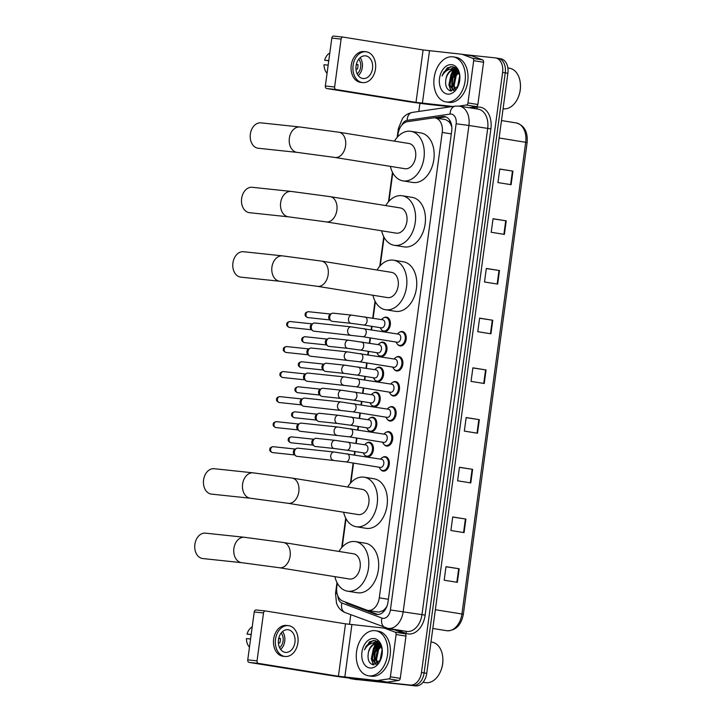 <?xml version="1.0" encoding="UTF-8"?>
<svg xmlns="http://www.w3.org/2000/svg" width="722" height="722" viewBox="0 0 722 722"><rect width="100%" height="100%" fill="white"/><g stroke="black" fill="none" stroke-linecap="round" stroke-linejoin="round"><path stroke-width="1.08" d="M366.857 442.947A7.301 4.982 99.1 0 1 369.393 442.279A7.301 4.982 99.1 0 1 369.574 442.306A7.301 4.982 99.1 0 1 373.355 450.167A7.301 4.982 99.1 0 1 367.444 456.746A7.301 4.982 99.1 0 1 367.263 456.719A7.301 4.982 99.1 0 1 364.881 455.266M370.242 417.912A7.301 4.982 99.1 0 1 372.778 417.253A7.301 4.982 99.1 0 1 372.958 417.271A7.301 4.982 99.1 0 1 376.74 425.141A7.301 4.982 99.1 0 1 370.828 431.711A7.301 4.982 99.1 0 1 370.648 431.684A7.301 4.982 99.1 0 1 368.265 430.231M373.626 392.876A7.301 4.982 99.1 0 1 376.162 392.217A7.301 4.982 99.1 0 1 376.342 392.245A7.301 4.982 99.1 0 1 380.124 400.105A7.301 4.982 99.1 0 1 374.213 406.676A7.301 4.982 99.1 0 1 374.032 406.648A7.301 4.982 99.1 0 1 371.649 405.195M377.01 367.841A7.301 4.982 99.1 0 1 379.546 367.182A7.301 4.982 99.1 0 1 379.727 367.209A7.301 4.982 99.1 0 1 383.508 375.07A7.301 4.982 99.1 0 1 377.597 381.64A7.301 4.982 99.1 0 1 377.416 381.622A7.301 4.982 99.1 0 1 375.034 380.16M380.395 342.806A7.301 4.982 99.1 0 1 382.931 342.147A7.301 4.982 99.1 0 1 383.111 342.174A7.301 4.982 99.1 0 1 386.893 350.035A7.301 4.982 99.1 0 1 380.981 356.614A7.301 4.982 99.1 0 1 380.801 356.587A7.301 4.982 99.1 0 1 378.418 355.134M383.779 317.779A7.301 4.982 99.1 0 1 386.315 317.12A7.301 4.982 99.1 0 1 386.505 317.138A7.301 4.982 99.1 0 1 390.277 325.008A7.301 4.982 99.1 0 1 384.366 331.578A7.301 4.982 99.1 0 1 384.185 331.551A7.301 4.982 99.1 0 1 381.803 330.098M386.135 432.288A7.301 4.982 99.1 0 1 388.671 431.63A7.301 4.982 99.1 0 1 388.851 431.657A7.301 4.982 99.1 0 1 392.633 439.517A7.301 4.982 99.1 0 1 386.721 446.088A7.301 4.982 99.1 0 1 386.541 446.07A7.301 4.982 99.1 0 1 384.158 444.617M389.519 407.262A7.301 4.982 99.1 0 1 392.055 406.603A7.301 4.982 99.1 0 1 392.236 406.621A7.301 4.982 99.1 0 1 396.017 414.482A7.301 4.982 99.1 0 1 390.106 421.061A7.301 4.982 99.1 0 1 389.925 421.034A7.301 4.982 99.1 0 1 387.543 419.581M392.903 382.227A7.301 4.982 99.1 0 1 395.439 381.568A7.301 4.982 99.1 0 1 395.62 381.586A7.301 4.982 99.1 0 1 399.401 389.456A7.301 4.982 99.1 0 1 393.49 396.026A7.301 4.982 99.1 0 1 393.31 395.999A7.301 4.982 99.1 0 1 390.927 394.546M396.288 357.191A7.301 4.982 99.1 0 1 398.824 356.533A7.301 4.982 99.1 0 1 399.004 356.56A7.301 4.982 99.1 0 1 402.786 364.42A7.301 4.982 99.1 0 1 396.874 370.991A7.301 4.982 99.1 0 1 396.694 370.964A7.301 4.982 99.1 0 1 394.311 369.511M382.75 457.324A7.301 4.982 99.1 0 1 385.286 456.665A7.301 4.982 99.1 0 1 385.467 456.692A7.301 4.982 99.1 0 1 389.248 464.553A7.301 4.982 99.1 0 1 383.337 471.123A7.301 4.982 99.1 0 1 383.156 471.105A7.301 4.982 99.1 0 1 380.774 469.643M399.672 332.156A7.301 4.982 99.1 0 1 402.208 331.497A7.301 4.982 99.1 0 1 402.389 331.524A7.301 4.982 99.1 0 1 406.17 339.385A7.301 4.982 99.1 0 1 400.259 345.955A7.301 4.982 99.1 0 1 400.078 345.937A7.301 4.982 99.1 0 1 397.696 344.484M337.318 583.177L336.813 586.86A13.682 9.332 -80.9 0 0 342.688 601.029L366.595 610.027A13.682 9.332 -80.9 0 0 367.841 610.361L378.815 612.112L383.22 610.577L385.413 608.42A4.558 3.114 -80.9 0 0 386.243 607.861M367.841 610.361A13.682 9.332 -80.9 0 0 368.175 610.406A13.682 9.332 -80.9 0 0 379.294 597.834L442.225 132.433A13.682 9.332 -80.9 0 0 435.104 117.93A13.682 9.332 -80.9 0 0 433.128 117.921L407.497 121.666A13.682 9.332 -80.9 0 0 398.021 134.202L397.66 136.828M451.629 125.42A4.558 3.114 -80.9 0 0 450.844 124.482L449.292 121.946L445.718 119.635L435.104 117.93M386.983 606.128A13.682 9.332 99.1 0 1 385.413 608.42M450.844 124.482A13.682 9.332 99.1 0 1 451.846 127.397M392.786 172.883L388.95 201.257M384.077 237.321L380.241 265.696M375.368 301.76L373.139 318.231M372.038 326.362L371.568 329.801M370.467 337.941L369.754 343.257M368.653 351.397L368.184 354.836M367.083 362.976L366.37 368.292M365.269 376.433L364.8 379.871M363.698 388.012L362.986 393.328M361.884 401.468L361.415 404.907M360.314 413.038L359.601 418.363M358.5 426.503L358.031 429.933M356.93 438.073L356.217 443.389M355.116 451.53L354.646 454.968M353.545 463.109L350.901 482.684M346.028 518.739L342.192 547.114M345.143 601.949A13.682 9.332 -80.9 0 0 347.833 603.754L375.332 614.106A13.682 9.332 -80.9 0 0 376.577 614.44A13.682 9.332 -80.9 0 0 376.911 614.485A13.682 9.332 -80.9 0 0 388.03 601.913L451.692 131.079A13.682 9.332 -80.9 0 0 444.581 116.576A13.682 9.332 -80.9 0 0 442.595 116.567L433.76 117.857M452.911 90.051A18.249 12.445 99.1 0 1 455.329 71.559A18.249 12.445 99.1 0 0 452.911 90.051M456.25 70.061A18.249 12.445 99.1 0 1 456.936 69.104A18.249 12.445 99.1 0 0 456.25 70.061M450.681 90.972A18.249 12.445 99.1 0 1 450.375 89.988A18.249 12.445 99.1 0 0 450.681 90.972M451.349 73.96A18.249 12.445 99.1 0 1 453.389 69.971A18.249 12.445 99.1 0 0 451.349 73.96M453.777 69.393A18.249 12.445 99.1 0 1 455.194 67.606A18.249 12.445 99.1 0 0 453.777 69.393M375.323 663.915A18.249 12.445 99.1 0 1 377.732 645.423A18.249 12.445 99.1 0 0 375.323 663.915M378.653 643.925A18.249 12.445 99.1 0 1 379.348 642.968A18.249 12.445 99.1 0 0 378.653 643.925M373.093 664.836A18.249 12.445 99.1 0 1 372.787 663.852A18.249 12.445 99.1 0 0 373.093 664.836M373.761 647.824A18.249 12.445 99.1 0 1 375.801 643.843A18.249 12.445 99.1 0 0 373.761 647.824M376.189 643.266A18.249 12.445 99.1 0 1 377.606 641.47A18.249 12.445 99.1 0 0 376.189 643.266M463.38 54.493L495.157 57.868A13.682 9.332 99.1 0 1 495.491 57.913A13.682 9.332 99.1 0 1 502.611 72.408L421.477 672.48A13.682 9.332 99.1 0 1 410.358 685.052L351.533 678.815A13.682 9.332 99.1 0 1 351.19 678.77A13.682 9.332 99.1 0 1 349.096 678.048M349.466 624.395L350.784 614.684M418.823 111.45L419.924 103.309M500.427 58.717A13.682 9.332 99.1 0 1 500.761 58.762A13.682 9.332 99.1 0 1 507.882 73.256L426.747 673.328A13.682 9.332 99.1 0 1 415.628 685.9L354.168 679.24A13.682 9.332 99.1 0 1 353.825 679.194A13.682 9.332 99.1 0 0 354.168 679.24L412.993 685.476L351.533 678.815M426.747 673.328L424.112 672.904A13.682 9.332 99.1 0 1 412.993 685.476A13.682 9.332 99.1 0 0 424.112 672.904L505.247 72.832L424.112 672.904L421.477 672.48M497.792 58.292A13.682 9.332 99.1 0 1 498.126 58.338A13.682 9.332 99.1 0 1 505.247 72.832A13.682 9.332 99.1 0 0 498.126 58.338A13.682 9.332 99.1 0 0 497.792 58.292M436.864 118.218L445.23 116.991A13.682 9.332 99.1 0 1 445.871 116.928M377.913 614.512L350.468 604.179A13.682 9.332 99.1 0 1 348.988 603.402M374.754 661.009A21.895 14.936 99.1 0 1 377.046 646.759A21.895 14.936 99.1 0 0 374.754 661.009M452.342 87.136A21.895 14.936 99.1 0 1 454.634 72.895A21.895 14.936 99.1 0 0 452.342 87.136M455.663 67.922A18.249 12.445 -80.9 0 0 454.373 69.592M454.192 69.853A18.249 12.445 -80.9 0 0 453.488 71M378.066 641.795A18.249 12.445 -80.9 0 0 376.785 643.464M376.604 643.726A18.249 12.445 -80.9 0 0 375.891 644.863M499.75 169.119L512.945 171.132L499.768 169.02L497.936 182.576L511.113 184.688L512.945 171.132M493.036 218.82L506.221 220.842L493.045 218.721L491.213 232.276L504.389 234.397L506.221 220.842M486.312 268.53L499.498 270.542L486.33 268.431L484.489 281.986L497.666 284.098L499.498 270.542M479.588 318.231L492.783 320.252L479.607 318.131L477.774 331.687L490.951 333.808L492.783 320.252M445.988 566.761L459.183 568.774L446.006 566.662L444.174 580.217L457.342 582.329L459.183 568.774M452.712 517.051L465.898 519.073L452.721 516.952L450.889 530.508L464.066 532.628L465.898 519.073M459.436 467.351L472.621 469.363L459.445 467.251L457.613 480.807L470.789 482.919L472.621 469.363M466.15 417.641L479.336 419.662L466.168 417.542L464.336 431.097L477.504 433.218L479.336 419.662M472.874 367.94L486.059 369.953L472.883 367.841L471.051 381.397L484.227 383.508L486.059 369.953M356.803 679.664A13.682 9.332 99.1 0 1 356.46 679.619L351.19 678.77M384.375 628.14L394.149 629.71A2.283 1.552 99.1 0 1 394.203 629.719A2.283 1.552 99.1 0 1 394.411 629.774L404.997 633.754A2.283 1.552 99.1 0 1 405.981 636.118L396.098 634.53L390.385 676.785L400.268 678.373A2.283 1.552 99.1 0 1 398.688 680.458L387.335 682.119A2.283 1.552 99.1 0 1 387.064 682.128L354.692 678.689A18.249 0.487 7.7 0 1 329.133 675.26L249.09 662.39A2.283 1.67 -83.9 0 1 247.754 659.872L257.041 660.856A2.283 1.67 96.1 0 0 258.386 663.374L338.419 676.243L377.182 680.539A2.283 1.552 -80.9 0 0 377.453 680.53L388.806 678.87A2.283 1.552 -80.9 0 0 390.385 676.785M405.981 636.118L400.268 678.373M396.098 634.53A2.283 1.552 -80.9 0 0 395.124 632.165L384.528 628.185A2.283 1.552 -80.9 0 0 384.321 628.131A2.283 1.552 -80.9 0 0 384.266 628.122L345.504 623.826L265.47 610.956A2.283 1.67 96.1 0 0 265.407 610.956A2.283 1.67 96.1 0 0 263.512 612.96L254.225 611.967L247.754 659.872M254.225 611.967A2.283 1.67 -83.9 0 1 256.111 609.964A2.283 1.67 -83.9 0 1 256.184 609.973L265.335 610.947M263.512 612.96L257.041 660.856M278.475 639.728A11.408 8.33 96.1 0 0 285.506 652.39A11.408 8.33 96.1 0 0 294.937 642.372A11.408 8.33 96.1 0 0 287.907 629.71A11.408 8.33 96.1 0 0 278.475 639.728M280.65 649.439A11.408 8.33 96.1 0 0 284.721 641.289A11.408 8.33 96.1 0 0 282.546 631.579M278.367 642.806L279.775 642.959A9.124 6.669 -83.9 0 0 280.289 640.73A9.124 6.669 -83.9 0 0 280.389 638.438L278.746 638.266M279.613 647.715A9.124 6.669 96.1 0 0 283.078 641.028A9.124 6.669 96.1 0 0 281.165 633.041M288.34 625.631L286.481 625.433A15.505 11.335 96.1 0 0 273.647 639.051A15.505 11.335 96.1 0 0 283.214 656.28L285.073 656.469A15.505 11.335 96.1 0 0 297.906 642.851A15.505 11.335 96.1 0 0 288.34 625.631A15.505 11.335 96.1 0 0 275.506 639.25A15.505 11.335 96.1 0 0 285.073 656.469M278.692 638.501L280.398 638.681M252.222 626.84A11.859 8.664 96.1 0 0 247.032 634.087L251.166 634.638M251.184 634.457L247.032 634.087M249.469 647.183A11.859 8.664 96.1 0 1 246.419 638.609L250.579 638.97M430.989 641.948L431.946 642.102A20.523 13.998 99.1 0 1 442.748 657.119L442.785 657.462A19.611 13.375 99.1 0 1 440.537 671.451L440.393 671.758A20.523 13.998 99.1 0 1 425.935 682.705A20.523 13.998 99.1 0 1 425.429 682.633L423.047 682.254M442.748 657.119A20.523 13.998 99.1 0 1 440.393 671.758M375.088 630.667A22.806 15.55 99.1 0 1 375.648 630.739A22.806 15.55 99.1 0 1 387.452 655.314A22.806 15.55 99.1 0 1 368.978 675.855A22.806 15.55 99.1 0 1 368.41 675.783A22.806 15.55 99.1 0 1 356.614 651.208A22.806 15.55 99.1 0 1 375.088 630.667M375.648 630.739L378.283 631.163A22.806 15.55 99.1 0 1 390.088 655.738A22.806 15.55 99.1 0 1 371.613 676.279A22.806 15.55 99.1 0 1 371.045 676.198L368.41 675.783M379.456 644.647L374.438 648.762L372.362 658.861L376.279 664.348M380.277 644.204L379.519 644.25M378.969 644.34L373.391 648.591L371.316 658.699L376.342 664.348M381.297 646.506L378.626 649.439L376.541 659.538L378.039 663.211M380.855 645.937L377.579 649.268L375.494 659.366L377.498 663.644M382.317 650.946L380.647 659.727M382.173 649.322L379.907 661.018M380.747 644.999L377.705 643.735C373.274 643.78 370.187 646.641 368.446 652.327C367.236 659.168 368.798 663.347 373.121 664.845L380.449 660.098M368.446 652.327A10.307 7.03 99.1 0 1 376.703 643.582A10.307 7.03 99.1 0 1 376.965 643.609A10.307 7.03 99.1 0 1 377.263 643.672L377.976 643.78M381.577 646.921L376.613 643.401C371.64 642.165 367.597 644.313 364.475 649.836L369.61 641.723L375.061 640.486L379.808 643.528L382.263 649.935M370.043 667.994A14.873 10.144 99.1 0 1 361.939 652.192A14.873 10.144 99.1 0 1 374.023 638.528A14.873 10.144 99.1 0 1 382.218 649.457A14.873 10.144 99.1 0 1 380.512 660.061A14.873 10.144 99.1 0 1 370.043 667.994M376.559 651.181A20.523 13.998 99.1 0 1 379.068 644.773M379.402 644.195A20.523 13.998 99.1 0 1 379.808 643.528M380.277 645.324L377.38 649.583M378.906 642.508L377.2 643.645M377.128 643.708L373.193 648.916M371.415 659.195L373.4 664.881M376.803 641.028L372.958 643.022M380.584 645.639L379.51 646.948M378.346 643.843A18.249 12.445 99.1 0 1 379.14 642.751L377.714 643.735M377.669 643.771L375.332 646.271M372.48 661.893L373.888 664.917M377.092 641.172L373.662 642.959M373.175 640.432L366.271 645.964L364.475 649.836M205.445 533.152A12.77 9.332 96.1 0 0 194.877 544.37A12.77 9.332 96.1 0 0 202.756 558.548L241.762 562.691A12.77 9.332 -83.9 0 1 233.883 548.503A12.77 9.332 -83.9 0 1 244.46 537.285L205.445 533.152M349.132 578.945A12.77 8.709 -80.9 0 0 349.439 578.999A12.77 8.709 -80.9 0 0 349.764 579.044A12.77 8.709 -80.9 0 0 360.107 567.546A12.77 8.709 -80.9 0 0 353.5 553.783L283.475 542.52L244.46 537.285M338.961 551.446A25.09 17.111 99.1 0 1 354.827 541.536A25.09 17.111 99.1 0 1 355.45 541.617A25.09 17.111 99.1 0 1 368.437 568.656A25.09 17.111 99.1 0 1 348.112 591.246A25.09 17.111 99.1 0 1 347.49 591.165A25.09 17.111 99.1 0 1 334.9 576.661M355.45 541.617L365.332 543.206A25.09 17.111 99.1 0 1 378.31 570.245A25.09 17.111 99.1 0 1 357.995 592.834A25.09 17.111 99.1 0 1 357.372 592.753L347.49 591.165M214.163 468.713A12.77 9.332 96.1 0 0 203.586 479.931A12.77 9.332 96.1 0 0 211.465 494.11L250.471 498.252A12.77 9.332 -83.9 0 1 242.601 484.065A12.77 9.332 -83.9 0 1 253.169 472.847L214.163 468.713M357.841 514.506A12.77 8.709 -80.9 0 0 358.157 514.569A12.77 8.709 -80.9 0 0 358.473 514.606A12.77 8.709 -80.9 0 0 368.816 503.108A12.77 8.709 -80.9 0 0 362.209 489.345L292.184 478.09L253.169 472.847M347.67 487.007A25.09 17.111 99.1 0 1 363.545 477.107A25.09 17.111 99.1 0 1 364.168 477.188A25.09 17.111 99.1 0 1 377.146 504.218A25.09 17.111 99.1 0 1 356.821 526.807A25.09 17.111 99.1 0 1 356.199 526.726A25.09 17.111 99.1 0 1 343.618 512.232M364.168 477.188L374.041 478.776A25.09 17.111 99.1 0 1 387.028 505.806A25.09 17.111 99.1 0 1 366.704 528.396A25.09 17.111 99.1 0 1 366.081 528.314L356.199 526.726M243.494 251.725A12.77 9.332 96.1 0 0 232.926 262.943A12.77 9.332 96.1 0 0 240.805 277.131L279.811 281.264A12.77 9.332 -83.9 0 1 271.932 267.086A12.77 9.332 -83.9 0 1 282.51 255.868L243.494 251.725M387.182 297.518A12.77 8.709 -80.9 0 0 387.488 297.581A12.77 8.709 -80.9 0 0 387.813 297.626A12.77 8.709 -80.9 0 0 398.156 286.12A12.77 8.709 -80.9 0 0 391.55 272.356L321.525 261.102L282.51 255.868M377.01 270.019A25.09 17.111 99.1 0 1 392.876 260.119A25.09 17.111 99.1 0 1 393.499 260.2A25.09 17.111 99.1 0 1 406.486 287.23A25.09 17.111 99.1 0 1 386.162 309.819A25.09 17.111 99.1 0 1 385.539 309.738A25.09 17.111 99.1 0 1 372.949 295.244M393.499 260.2L403.381 261.788A25.09 17.111 99.1 0 1 416.368 288.818A25.09 17.111 99.1 0 1 396.044 311.408A25.09 17.111 99.1 0 1 395.421 311.326L385.539 309.738M252.213 187.296A12.77 9.332 96.1 0 0 241.635 198.514A12.77 9.332 96.1 0 0 249.514 212.692L288.52 216.835A12.77 9.332 -83.9 0 1 280.65 202.647A12.77 9.332 -83.9 0 1 291.219 191.429L252.213 187.296M395.891 233.089A12.77 8.709 -80.9 0 0 396.207 233.143A12.77 8.709 -80.9 0 0 396.522 233.188A12.77 8.709 -80.9 0 0 406.865 221.681A12.77 8.709 -80.9 0 0 400.259 207.927L330.234 196.664L291.219 191.429M385.719 205.59A25.09 17.111 99.1 0 1 401.594 195.68A25.09 17.111 99.1 0 1 402.217 195.761A25.09 17.111 99.1 0 1 415.195 222.791A25.09 17.111 99.1 0 1 394.871 245.39A25.09 17.111 99.1 0 1 394.248 245.299A25.09 17.111 99.1 0 1 381.667 230.805M402.217 195.761L412.091 197.35A25.09 17.111 99.1 0 1 425.077 224.38A25.09 17.111 99.1 0 1 404.753 246.978A25.09 17.111 99.1 0 1 404.13 246.888L394.248 245.299M260.922 122.857A12.77 9.332 96.1 0 0 250.353 134.075A12.77 9.332 96.1 0 0 258.223 148.254L297.238 152.396A12.77 9.332 -83.9 0 1 289.36 138.209A12.77 9.332 -83.9 0 1 299.928 126.991L260.922 122.857M404.6 168.65A12.77 8.709 -80.9 0 0 404.916 168.704A12.77 8.709 -80.9 0 0 405.232 168.749A12.77 8.709 -80.9 0 0 415.583 157.252A12.77 8.709 -80.9 0 0 408.968 143.488L338.943 132.234L299.928 126.991M394.429 141.151A25.09 17.111 99.1 0 1 410.304 131.242A25.09 17.111 99.1 0 1 410.926 131.332A25.09 17.111 99.1 0 1 423.904 158.362A25.09 17.111 99.1 0 1 403.58 180.951A25.09 17.111 99.1 0 1 402.966 180.87A25.09 17.111 99.1 0 1 390.376 166.367M410.926 131.332L420.809 132.92A25.09 17.111 99.1 0 1 433.787 159.95A25.09 17.111 99.1 0 1 413.462 182.54A25.09 17.111 99.1 0 1 412.84 182.458L402.966 180.87M381.568 459.3A4.106 2.798 99.1 0 1 381.667 459.309A4.106 2.798 99.1 0 1 383.797 463.732A4.106 2.798 99.1 0 1 380.467 467.432A4.106 2.798 99.1 0 1 380.368 467.423A4.106 2.798 99.1 0 1 380.268 467.396M380.539 459.129L381.207 458.443A6.841 4.666 99.1 0 1 384.564 457.008A6.841 4.666 99.1 0 1 384.736 457.035A6.841 4.666 99.1 0 1 388.283 464.408A6.841 4.666 99.1 0 1 382.732 470.563A6.841 4.666 99.1 0 1 382.57 470.545A6.841 4.666 99.1 0 1 379.655 468.1L379.24 467.242M347.047 453.75A4.106 2.798 99.1 0 1 347.147 453.768A4.106 2.798 99.1 0 1 349.313 457.856A4.106 2.798 99.1 0 1 345.946 461.881A4.106 2.798 99.1 0 1 345.847 461.872L296.941 456.331A4.106 2.996 -83.9 0 1 296.823 456.313A4.106 2.996 -83.9 0 1 295.659 455.762A4.106 2.996 -83.9 0 1 294.414 451.773A4.106 2.996 -83.9 0 1 296.435 448.452A4.106 2.996 -83.9 0 1 297.807 448.163A4.106 2.996 -83.9 0 1 297.924 448.182M295.659 455.762L294.278 454.589A2.969 2.166 -83.9 0 1 293.376 451.701A2.969 2.166 -83.9 0 1 294.838 449.31L296.435 448.452M384.952 434.265A4.106 2.798 99.1 0 1 385.052 434.283A4.106 2.798 99.1 0 1 387.182 438.705A4.106 2.798 99.1 0 1 383.851 442.396A4.106 2.798 99.1 0 1 383.752 442.387A4.106 2.798 99.1 0 1 383.653 442.369M383.923 434.102L384.591 433.408A6.841 4.666 99.1 0 1 387.958 431.982A6.841 4.666 99.1 0 1 388.12 432A6.841 4.666 99.1 0 1 391.667 439.373A6.841 4.666 99.1 0 1 386.117 445.537A6.841 4.666 99.1 0 1 385.954 445.51A6.841 4.666 99.1 0 1 383.039 443.064L382.624 442.207M350.432 428.715A4.106 2.798 99.1 0 1 350.54 428.733A4.106 2.798 99.1 0 1 352.697 432.821A4.106 2.798 99.1 0 1 349.331 436.846A4.106 2.798 99.1 0 1 349.231 436.837L300.325 431.296A4.106 2.996 -83.9 0 1 300.208 431.278A4.106 2.996 -83.9 0 1 299.043 430.727A4.106 2.996 -83.9 0 1 297.798 426.738A4.106 2.996 -83.9 0 1 299.82 423.417A4.106 2.996 -83.9 0 1 301.191 423.128A4.106 2.996 -83.9 0 1 301.309 423.146M299.043 430.727L297.663 429.554A2.969 2.166 -83.9 0 1 296.76 426.675A2.969 2.166 -83.9 0 1 298.222 424.274L299.82 423.417M388.337 409.23A4.106 2.798 99.1 0 1 388.436 409.248A4.106 2.798 99.1 0 1 390.566 413.67A4.106 2.798 99.1 0 1 387.236 417.37A4.106 2.798 99.1 0 1 387.136 417.352A4.106 2.798 99.1 0 1 387.037 417.334M387.308 409.067L387.976 408.372A6.841 4.666 99.1 0 1 391.342 406.946A6.841 4.666 99.1 0 1 391.505 406.964A6.841 4.666 99.1 0 1 395.051 414.338A6.841 4.666 99.1 0 1 389.501 420.502A6.841 4.666 99.1 0 1 389.338 420.475A6.841 4.666 99.1 0 1 386.423 418.029L386.008 417.172M353.816 403.679A4.106 2.798 99.1 0 1 353.924 403.697A4.106 2.798 99.1 0 1 356.081 407.786A4.106 2.798 99.1 0 1 352.715 411.82A4.106 2.798 99.1 0 1 352.616 411.802L303.709 406.26A4.106 2.996 -83.9 0 1 303.592 406.242A4.106 2.996 -83.9 0 1 302.428 405.692A4.106 2.996 -83.9 0 1 301.182 401.703A4.106 2.996 -83.9 0 1 303.204 398.382A4.106 2.996 -83.9 0 1 304.576 398.093A4.106 2.996 -83.9 0 1 304.693 398.111M302.428 405.692L301.047 404.519A2.969 2.166 -83.9 0 1 300.144 401.64A2.969 2.166 -83.9 0 1 301.606 399.239L303.204 398.382M391.721 384.203A4.106 2.798 99.1 0 1 391.82 384.212A4.106 2.798 99.1 0 1 393.95 388.635A4.106 2.798 99.1 0 1 390.62 392.335A4.106 2.798 99.1 0 1 390.521 392.317A4.106 2.798 99.1 0 1 390.421 392.299M390.692 384.032L391.36 383.346A6.841 4.666 99.1 0 1 394.726 381.911A6.841 4.666 99.1 0 1 394.889 381.938A6.841 4.666 99.1 0 1 398.436 389.302A6.841 4.666 99.1 0 1 392.885 395.466A6.841 4.666 99.1 0 1 392.723 395.448A6.841 4.666 99.1 0 1 389.808 393.003L389.393 392.136M357.2 378.653A4.106 2.798 99.1 0 1 357.309 378.662A4.106 2.798 99.1 0 1 359.466 382.759A4.106 2.798 99.1 0 1 356.099 386.784A4.106 2.798 99.1 0 1 356 386.766L307.094 381.225A4.106 2.996 -83.9 0 1 306.976 381.216A4.106 2.996 -83.9 0 1 305.812 380.656A4.106 2.996 -83.9 0 1 304.567 376.667A4.106 2.996 -83.9 0 1 306.588 373.355A4.106 2.996 -83.9 0 1 307.96 373.066A4.106 2.996 -83.9 0 1 308.077 373.075M305.812 380.656L304.431 379.483A2.969 2.166 -83.9 0 1 303.529 376.604A2.969 2.166 -83.9 0 1 304.991 374.213L306.588 373.355M395.105 359.168A4.106 2.798 99.1 0 1 395.205 359.177A4.106 2.798 99.1 0 1 397.335 363.599A4.106 2.798 99.1 0 1 394.004 367.299A4.106 2.798 99.1 0 1 393.905 367.29A4.106 2.798 99.1 0 1 393.806 367.263M394.077 358.996L394.744 358.311A6.841 4.666 99.1 0 1 398.111 356.876A6.841 4.666 99.1 0 1 398.273 356.903A6.841 4.666 99.1 0 1 401.82 364.276A6.841 4.666 99.1 0 1 396.279 370.431A6.841 4.666 99.1 0 1 396.107 370.413A6.841 4.666 99.1 0 1 393.192 367.967L392.777 367.101M360.585 353.618A4.106 2.798 99.1 0 1 360.693 353.627A4.106 2.798 99.1 0 1 362.85 357.724A4.106 2.798 99.1 0 1 359.484 361.749A4.106 2.798 99.1 0 1 359.385 361.74L310.478 356.199A4.106 2.996 -83.9 0 1 310.361 356.181A4.106 2.996 -83.9 0 1 309.197 355.621A4.106 2.996 -83.9 0 1 307.951 351.632A4.106 2.996 -83.9 0 1 309.973 348.32A4.106 2.996 -83.9 0 1 311.344 348.031A4.106 2.996 -83.9 0 1 311.462 348.049M309.197 355.621L307.816 354.448A2.969 2.166 -83.9 0 1 306.913 351.569A2.969 2.166 -83.9 0 1 308.375 349.177L309.973 348.32M398.49 334.133A4.106 2.798 99.1 0 1 398.589 334.151A4.106 2.798 99.1 0 1 400.719 338.573A4.106 2.798 99.1 0 1 397.389 342.264A4.106 2.798 99.1 0 1 397.29 342.255A4.106 2.798 99.1 0 1 397.19 342.237M397.461 333.961L398.129 333.275A6.841 4.666 99.1 0 1 401.495 331.849A6.841 4.666 99.1 0 1 401.658 331.867A6.841 4.666 99.1 0 1 405.204 339.241A6.841 4.666 99.1 0 1 399.663 345.405A6.841 4.666 99.1 0 1 399.492 345.378A6.841 4.666 99.1 0 1 396.577 342.932L396.161 342.075M363.969 328.582A4.106 2.798 99.1 0 1 364.078 328.6A4.106 2.798 99.1 0 1 366.235 332.689A4.106 2.798 99.1 0 1 362.868 336.714A4.106 2.798 99.1 0 1 362.769 336.705L313.862 331.163A4.106 2.996 -83.9 0 1 313.745 331.145A4.106 2.996 -83.9 0 1 312.581 330.595A4.106 2.996 -83.9 0 1 311.335 326.606A4.106 2.996 -83.9 0 1 313.357 323.285A4.106 2.996 -83.9 0 1 314.729 322.996A4.106 2.996 -83.9 0 1 314.846 323.014M312.581 330.595L311.2 329.422A2.969 2.166 -83.9 0 1 310.298 326.543A2.969 2.166 -83.9 0 1 311.76 324.142L313.357 323.285M365.675 444.914A4.106 2.798 99.1 0 1 365.774 444.933A4.106 2.798 99.1 0 1 367.904 449.355A4.106 2.798 99.1 0 1 364.574 453.055A4.106 2.798 99.1 0 1 364.475 453.037A4.106 2.798 99.1 0 1 364.375 453.019M315.487 446.512A4.106 2.996 -83.9 0 1 315.37 446.503A4.106 2.996 -83.9 0 1 315.252 446.485A4.106 2.996 -83.9 0 1 314.079 445.934A4.106 2.996 -83.9 0 1 312.816 442.099A4.106 2.996 -83.9 0 1 314.855 438.624A4.106 2.996 -83.9 0 1 316.236 438.335A4.106 2.996 -83.9 0 1 316.344 438.353M364.646 444.752L365.314 444.057A6.841 4.666 99.1 0 1 368.68 442.631A6.841 4.666 99.1 0 1 368.843 442.649A6.841 4.666 99.1 0 1 372.39 450.023A6.841 4.666 99.1 0 1 366.839 456.187A6.841 4.666 99.1 0 1 366.677 456.16A6.841 4.666 99.1 0 1 363.762 453.714L363.346 452.856M314.079 445.934L312.698 444.761A2.969 2.166 -83.9 0 1 311.805 441.882A2.969 2.166 -83.9 0 1 313.258 439.481L314.855 438.624M369.059 419.888A4.106 2.798 99.1 0 1 369.159 419.897A4.106 2.798 99.1 0 1 371.288 424.319A4.106 2.798 99.1 0 1 367.958 428.02A4.106 2.798 99.1 0 1 367.859 428.002A4.106 2.798 99.1 0 1 367.76 427.984M318.871 421.477A4.106 2.996 -83.9 0 1 318.754 421.467A4.106 2.996 -83.9 0 1 318.637 421.449A4.106 2.996 -83.9 0 1 317.463 420.899A4.106 2.996 -83.9 0 1 316.2 417.072A4.106 2.996 -83.9 0 1 318.24 413.589A4.106 2.996 -83.9 0 1 319.62 413.3A4.106 2.996 -83.9 0 1 319.729 413.318M368.03 419.717L368.698 419.031A6.841 4.666 99.1 0 1 372.065 417.596A6.841 4.666 99.1 0 1 372.227 417.623A6.841 4.666 99.1 0 1 375.774 424.987A6.841 4.666 99.1 0 1 370.233 431.151A6.841 4.666 99.1 0 1 370.061 431.133A6.841 4.666 99.1 0 1 367.146 428.688L366.731 427.821M317.463 420.899L316.083 419.726A2.969 2.166 -83.9 0 1 315.189 416.847A2.969 2.166 -83.9 0 1 316.642 414.446L318.24 413.589M372.444 394.853A4.106 2.798 99.1 0 1 372.543 394.862A4.106 2.798 99.1 0 1 374.673 399.284A4.106 2.798 99.1 0 1 371.343 402.984A4.106 2.798 99.1 0 1 371.243 402.966A4.106 2.798 99.1 0 1 371.144 402.948M322.256 396.441A4.106 2.996 -83.9 0 1 322.138 396.432A4.106 2.996 -83.9 0 1 322.021 396.423A4.106 2.996 -83.9 0 1 320.848 395.864A4.106 2.996 -83.9 0 1 319.584 392.037A4.106 2.996 -83.9 0 1 321.624 388.553A4.106 2.996 -83.9 0 1 323.005 388.274A4.106 2.996 -83.9 0 1 323.122 388.283M371.415 394.681L372.083 393.995A6.841 4.666 99.1 0 1 375.449 392.56A6.841 4.666 99.1 0 1 375.611 392.587A6.841 4.666 99.1 0 1 379.158 399.961A6.841 4.666 99.1 0 1 373.617 406.116A6.841 4.666 99.1 0 1 373.445 406.098A6.841 4.666 99.1 0 1 370.53 403.652L370.115 402.786M320.848 395.864L319.467 394.69A2.969 2.166 -83.9 0 1 318.573 391.811A2.969 2.166 -83.9 0 1 320.026 389.411L321.624 388.553M375.828 369.817A4.106 2.798 99.1 0 1 375.927 369.835A4.106 2.798 99.1 0 1 378.057 374.258A4.106 2.798 99.1 0 1 374.727 377.949A4.106 2.798 99.1 0 1 374.628 377.94A4.106 2.798 99.1 0 1 374.528 377.922M325.64 371.415A4.106 2.996 -83.9 0 1 325.523 371.406A4.106 2.996 -83.9 0 1 325.405 371.388A4.106 2.996 -83.9 0 1 324.232 370.828A4.106 2.996 -83.9 0 1 322.969 367.002A4.106 2.996 -83.9 0 1 325.008 363.527A4.106 2.996 -83.9 0 1 326.389 363.238A4.106 2.996 -83.9 0 1 326.506 363.256M374.799 369.646L375.467 368.96A6.841 4.666 99.1 0 1 378.833 367.534A6.841 4.666 99.1 0 1 378.996 367.552A6.841 4.666 99.1 0 1 382.543 374.926A6.841 4.666 99.1 0 1 377.001 381.09A6.841 4.666 99.1 0 1 376.83 381.063A6.841 4.666 99.1 0 1 373.915 378.617L373.5 377.759M324.232 370.828L322.851 369.655A2.969 2.166 -83.9 0 1 321.958 366.776A2.969 2.166 -83.9 0 1 323.411 364.384L325.008 363.527M379.212 344.782A4.106 2.798 99.1 0 1 379.312 344.8A4.106 2.798 99.1 0 1 381.442 349.222A4.106 2.798 99.1 0 1 378.111 352.914A4.106 2.798 99.1 0 1 378.012 352.905A4.106 2.798 99.1 0 1 377.913 352.887M329.024 346.38A4.106 2.996 -83.9 0 1 328.907 346.37A4.106 2.996 -83.9 0 1 328.79 346.352A4.106 2.996 -83.9 0 1 327.617 345.802A4.106 2.996 -83.9 0 1 326.353 341.966A4.106 2.996 -83.9 0 1 328.393 338.492A4.106 2.996 -83.9 0 1 329.773 338.203A4.106 2.996 -83.9 0 1 329.891 338.221M378.184 344.62L378.851 343.925A6.841 4.666 99.1 0 1 382.218 342.499A6.841 4.666 99.1 0 1 382.38 342.517A6.841 4.666 99.1 0 1 385.927 349.89A6.841 4.666 99.1 0 1 380.386 356.054A6.841 4.666 99.1 0 1 380.214 356.027A6.841 4.666 99.1 0 1 377.299 353.581L376.884 352.724M327.617 345.802L326.236 344.629A2.969 2.166 -83.9 0 1 325.342 341.741A2.969 2.166 -83.9 0 1 326.795 339.349L328.393 338.492M382.597 319.747A4.106 2.798 99.1 0 1 382.696 319.765A4.106 2.798 99.1 0 1 384.826 324.187A4.106 2.798 99.1 0 1 381.496 327.887A4.106 2.798 99.1 0 1 381.397 327.869A4.106 2.798 99.1 0 1 381.297 327.851M332.409 321.344A4.106 2.996 -83.9 0 1 332.291 321.335A4.106 2.996 -83.9 0 1 332.174 321.317A4.106 2.996 -83.9 0 1 331.001 320.767A4.106 2.996 -83.9 0 1 329.737 316.94A4.106 2.996 -83.9 0 1 331.777 313.456A4.106 2.996 -83.9 0 1 333.158 313.167A4.106 2.996 -83.9 0 1 333.275 313.186M381.568 319.584L382.236 318.898A6.841 4.666 99.1 0 1 385.602 317.463A6.841 4.666 99.1 0 1 385.765 317.481A6.841 4.666 99.1 0 1 389.311 324.855A6.841 4.666 99.1 0 1 383.77 331.019A6.841 4.666 99.1 0 1 383.599 331.001A6.841 4.666 99.1 0 1 380.684 328.555L380.268 327.689M331.001 320.767L329.62 319.593A2.969 2.166 -83.9 0 1 328.727 316.714A2.969 2.166 -83.9 0 1 330.18 314.314L331.777 313.456M461.972 54.267L471.737 55.838A2.283 1.552 99.1 0 1 471.791 55.847A2.283 1.552 99.1 0 1 471.998 55.901L482.594 59.89A2.283 1.552 99.1 0 1 483.569 62.254L473.686 60.666L467.973 102.912L477.856 104.5A2.283 1.552 99.1 0 1 476.276 106.594L468.921 107.668M483.569 62.254L477.856 104.5M450.763 106.784L432.279 104.825A18.249 0.487 7.7 0 1 406.721 101.387L326.687 88.526A2.283 1.67 -83.9 0 1 325.342 85.999L334.629 86.983A2.283 1.67 96.1 0 0 335.974 89.51L416.007 102.38L452.902 106.468M473.686 60.666A2.283 1.552 -80.9 0 0 472.711 58.301L462.116 54.312A2.283 1.552 -80.9 0 0 461.909 54.258A2.283 1.552 -80.9 0 0 461.854 54.249L423.092 49.962L343.058 37.093A2.283 1.67 96.1 0 0 342.995 37.084A2.283 1.67 96.1 0 0 341.109 39.087L331.822 38.104L325.342 85.999M331.822 38.104A2.283 1.67 -83.9 0 1 333.708 36.1A2.283 1.67 -83.9 0 1 333.772 36.109L342.932 37.084M341.109 39.087L334.629 86.983M459.021 106.08L466.394 105.006A2.283 1.552 -80.9 0 0 467.973 102.912M356.063 65.864A11.408 8.33 96.1 0 0 363.094 78.527A11.408 8.33 96.1 0 0 372.534 68.509A11.408 8.33 96.1 0 0 365.503 55.847A11.408 8.33 96.1 0 0 356.063 65.864M358.238 75.575A11.408 8.33 96.1 0 0 362.318 67.426A11.408 8.33 96.1 0 0 360.134 57.715M355.955 68.942L357.363 69.086A9.124 6.669 -83.9 0 0 357.877 66.866A9.124 6.669 -83.9 0 0 357.977 64.574L356.334 64.393M357.2 73.852A9.124 6.669 96.1 0 0 360.666 67.155A9.124 6.669 96.1 0 0 358.753 59.177M365.937 51.758L364.078 51.569A15.505 11.335 96.1 0 0 351.244 65.188A15.505 11.335 96.1 0 0 360.801 82.407L362.661 82.606A15.505 11.335 96.1 0 0 375.494 68.987A15.505 11.335 96.1 0 0 365.937 51.758A15.505 11.335 96.1 0 0 353.094 65.386A15.505 11.335 96.1 0 0 362.661 82.606M356.28 64.628L357.986 64.809M329.81 52.977A11.859 8.664 96.1 0 0 324.62 60.224L328.754 60.774M328.781 60.585L324.62 60.224M327.057 73.319A11.859 8.664 96.1 0 1 324.007 64.745L328.167 65.106M507.873 67.967L509.533 68.238A20.523 13.998 99.1 0 1 520.336 83.256L520.372 83.59A19.611 13.375 99.1 0 1 518.125 97.578L517.99 97.894A20.523 13.998 99.1 0 1 503.523 108.832A20.523 13.998 99.1 0 1 503.072 108.778M520.336 83.256A20.523 13.998 99.1 0 1 517.99 97.894M452.676 56.803A22.806 15.55 99.1 0 1 453.245 56.876A22.806 15.55 99.1 0 1 465.04 81.451A22.806 15.55 99.1 0 1 446.566 101.992A22.806 15.55 99.1 0 1 445.997 101.91A22.806 15.55 99.1 0 1 434.202 77.335A22.806 15.55 99.1 0 1 452.676 56.803M453.245 56.876L455.88 57.3A22.806 15.55 99.1 0 1 467.675 81.875A22.806 15.55 99.1 0 1 449.201 102.407A22.806 15.55 99.1 0 1 448.633 102.334L445.997 101.91M457.044 70.783L452.026 74.898L449.95 84.997L453.876 90.485M457.874 70.341L457.107 70.386M456.557 70.467L450.979 74.727L448.903 84.826L453.93 90.485M458.885 72.642L456.214 75.566L454.138 85.665L455.627 89.347M458.443 72.074L455.167 75.404L453.091 85.503L455.086 89.781M459.905 77.083L458.235 85.855M459.761 75.458L457.495 87.145M458.335 71.135L455.293 69.872C450.862 69.917 447.775 72.778 446.034 78.463C444.824 85.304 446.386 89.474 450.708 90.981L458.037 86.234M446.034 78.463A10.307 7.03 99.1 0 1 454.3 69.709A10.307 7.03 99.1 0 1 454.553 69.745A10.307 7.03 99.1 0 1 454.851 69.799L459.165 73.057M447.631 94.122A14.873 10.144 99.1 0 1 439.527 78.328A14.873 10.144 99.1 0 1 451.611 64.664A14.873 10.144 99.1 0 1 459.815 75.593A14.873 10.144 99.1 0 1 458.109 86.198A14.873 10.144 99.1 0 1 447.631 94.122M459.851 76.072L457.396 69.664L452.649 66.614L447.198 67.859L442.063 75.972C445.185 70.44 449.237 68.301 454.201 69.529L454.851 69.799M454.156 77.308A20.523 13.998 99.1 0 1 456.665 70.909M456.99 70.332A20.523 13.998 99.1 0 1 457.396 69.664M457.865 71.46L454.968 75.72M456.494 68.644L454.788 69.772M454.716 69.835L450.79 75.043M449.012 85.322L450.988 91.017M454.391 67.164L450.546 69.15M458.172 71.767L457.098 73.075M456.737 68.879L455.302 69.863M455.257 69.908L452.92 72.408M450.077 88.021L451.476 91.053M454.68 67.308L451.25 69.095M450.763 66.568L443.859 72.092L442.063 75.972M449.635 120.114A13.682 9.783 81.7 0 0 449.292 121.946M383.22 610.577A13.682 9.909 110.6 0 0 383.075 612.166M388.391 599.296L379.294 597.834M451.313 133.895L442.225 132.433M337.869 595.948A9.124 6.218 -80.9 0 0 341.885 603.005L381.929 618.086A9.124 6.218 -80.9 0 0 382.985 618.339A9.124 6.218 -80.9 0 0 390.403 609.955L456.142 123.751A9.124 6.218 -80.9 0 0 451.169 114.058A9.124 6.218 -80.9 0 0 450.077 114.085L407.145 120.357A9.124 6.218 -80.9 0 0 401.838 125.132M456.142 123.751L468.921 125.466L403.183 611.669A18.249 12.445 99.1 0 1 388.355 628.438A18.249 12.445 99.1 0 1 387.904 628.375L406.676 631.389A18.249 12.445 -80.9 0 0 407.127 631.452A18.249 12.445 -80.9 0 0 421.955 614.693L487.693 128.489A18.249 12.445 -80.9 0 0 478.199 109.157L459.427 106.143A18.249 12.445 99.1 0 1 468.921 125.466L490.888 128.913L425.15 615.117L390.403 609.955M458.975 106.08A18.249 12.445 99.1 0 1 459.427 106.143L455.338 106.116A9.124 6.525 81.7 0 0 450.077 114.085M425.15 615.117A20.523 13.998 99.1 0 1 408.471 633.979A20.523 13.998 99.1 0 1 406.089 633.411L396.297 629.728M471.222 108.038L477.242 107.154A20.523 13.998 99.1 0 1 490.888 128.913M410.358 685.052L415.628 685.9M502.611 72.408L507.882 73.256M477.242 107.154A2.283 1.634 -98.3 0 1 476.52 108.887M405.602 631.218A2.283 1.652 -69.4 0 1 406.089 633.411M455.338 106.116L412.415 112.388A9.124 6.525 81.7 0 0 407.145 120.357M399.645 128.597L398.373 128.552L397.181 137.36M337.075 593.475L335.522 593.403L336.515 603.348L337.806 606.119C339.575 609.188 342.066 611.344 345.26 612.608L387.904 628.375M341.885 603.005A9.124 6.606 110.6 0 0 345.26 612.608M381.929 618.086A9.124 6.606 110.6 0 0 385.304 627.68M377.859 614.512L375.332 614.106M350.468 604.179L347.833 603.754M445.23 116.991L442.595 116.567M446.638 630.703A18.249 12.445 -80.9 0 0 447.089 630.757A18.249 12.445 -80.9 0 0 461.918 613.998L463.343 614.287C461.214 625.062 455.844 630.559 447.216 630.775L432.812 628.474M435.348 609.729L461.918 613.998L525.697 142.252A18.249 12.445 -80.9 0 0 516.212 122.93C524.307 125.303 527.944 131.837 527.123 142.541L499.128 137.983M485.563 369.881L483.731 383.436M478.848 419.581L477.016 433.137M472.125 469.291L470.293 482.847M465.401 518.992L463.569 532.547M458.687 568.701L456.855 582.257M492.287 320.171L490.455 333.726M499.001 270.47L497.169 284.026M505.725 220.761L503.893 234.316M512.449 171.06L510.616 184.615M345.504 623.826L338.419 676.243M351.894 624.683L344.809 677.101M387.064 682.128L377.182 680.539M258.386 663.374L249.09 662.39M394.411 629.774L384.528 628.185M395.124 632.165L404.997 633.754M377.453 680.53L387.335 682.119M398.688 680.458L388.806 678.87M374.935 663.653A18.249 12.445 99.1 0 1 377.173 645.793M377.805 644.692A18.249 12.445 99.1 0 1 378.256 643.988M241.762 562.691L279.423 567.745A12.77 8.709 -80.9 0 0 279.739 567.79A12.77 8.709 -80.9 0 0 290.118 556.057A12.77 8.709 -80.9 0 0 283.475 542.52M250.471 498.252L288.132 503.306A12.77 8.709 -80.9 0 0 288.448 503.351A12.77 8.709 -80.9 0 0 298.827 491.619A12.77 8.709 -80.9 0 0 292.184 478.09M279.811 281.264L317.472 286.327A12.77 8.709 -80.9 0 0 317.788 286.363A12.77 8.709 -80.9 0 0 328.167 274.631A12.77 8.709 -80.9 0 0 321.525 261.102M288.52 216.835L326.182 221.889A12.77 8.709 -80.9 0 0 326.497 221.934A12.77 8.709 -80.9 0 0 336.876 210.201A12.77 8.709 -80.9 0 0 330.234 196.664M297.238 152.396L334.891 157.45A12.77 8.709 -80.9 0 0 335.207 157.495A12.77 8.709 -80.9 0 0 345.585 145.763A12.77 8.709 -80.9 0 0 338.943 132.234M273.106 446.692C270.777 447.162 269.694 448.01 269.857 449.237C269.387 450.519 270.263 451.638 272.483 452.586A2.969 2.166 -83.9 0 1 270.651 449.292A2.969 2.166 -83.9 0 1 273.106 446.692L295.325 449.048M269.857 449.237L270.651 449.292M333.284 460.185A4.106 2.996 -83.9 0 1 330.757 455.627A4.106 2.996 -83.9 0 1 330.793 455.374A4.106 2.996 -83.9 0 1 334.151 452.017L297.807 448.163M276.49 421.657C274.161 422.126 273.078 422.975 273.241 424.211C272.772 425.484 273.647 426.603 275.867 427.55A2.969 2.166 -83.9 0 1 274.035 424.265A2.969 2.166 -83.9 0 1 276.49 421.657L298.709 424.013M273.241 424.211L274.035 424.265M336.669 435.149A4.106 2.996 -83.9 0 1 334.142 430.592A4.106 2.996 -83.9 0 1 334.178 430.339A4.106 2.996 -83.9 0 1 337.535 426.982L301.191 423.128M279.874 396.622C277.546 397.091 276.463 397.948 276.625 399.176C276.156 400.457 277.031 401.567 279.252 402.524A2.969 2.166 -83.9 0 1 277.419 399.23A2.969 2.166 -83.9 0 1 279.874 396.622L302.094 398.977M276.625 399.176L277.419 399.23M340.053 410.114A4.106 2.996 -83.9 0 1 337.526 405.556A4.106 2.996 -83.9 0 1 337.562 405.304A4.106 2.996 -83.9 0 1 340.919 401.955L304.576 398.093M283.259 371.586C280.93 372.065 279.847 372.913 280.01 374.14C279.54 375.422 280.416 376.532 282.636 377.489A2.969 2.166 -83.9 0 1 280.804 374.195A2.969 2.166 -83.9 0 1 283.259 371.586L305.478 373.951M280.01 374.14L280.804 374.195M343.437 385.088A4.106 2.996 -83.9 0 1 340.91 380.521A4.106 2.996 -83.9 0 1 340.946 380.268A4.106 2.996 -83.9 0 1 344.304 376.92L307.96 373.066M286.643 346.56C284.315 347.029 283.232 347.878 283.394 349.105C282.925 350.387 283.8 351.506 286.02 352.453A2.969 2.166 -83.9 0 1 284.188 349.159A2.969 2.166 -83.9 0 1 286.643 346.56L308.863 348.916M283.394 349.105L284.188 349.159M346.822 360.052A4.106 2.996 -83.9 0 1 344.295 355.495A4.106 2.996 -83.9 0 1 344.331 355.233A4.106 2.996 -83.9 0 1 347.688 351.885L311.344 348.031M290.027 321.525C287.699 321.994 286.616 322.842 286.778 324.079C286.309 325.351 287.185 326.47 289.405 327.418A2.969 2.166 -83.9 0 1 287.573 324.124A2.969 2.166 -83.9 0 1 290.027 321.525L312.247 323.88M286.778 324.079L287.573 324.124M350.206 335.017A4.106 2.996 -83.9 0 1 347.679 330.459A4.106 2.996 -83.9 0 1 347.715 330.207A4.106 2.996 -83.9 0 1 351.072 326.849L314.729 322.996M291.526 436.864C289.206 437.333 288.123 438.182 288.277 439.418C287.807 440.691 288.683 441.81 290.903 442.757A2.969 2.166 -83.9 0 1 289.08 439.463A2.969 2.166 -83.9 0 1 291.526 436.864L313.745 439.22M288.277 439.418L289.08 439.463M347.887 442.054A4.106 2.798 99.1 0 1 347.995 442.072A4.106 2.798 99.1 0 1 350.152 446.16A4.106 2.798 99.1 0 1 346.786 450.194A4.106 2.798 99.1 0 1 346.686 450.176L334.124 448.488A4.106 2.996 -83.9 0 1 334.006 448.479A4.106 2.996 -83.9 0 1 331.633 443.678A4.106 2.996 -83.9 0 1 334.99 440.33A4.106 2.996 -83.9 0 1 335.107 440.339M294.919 411.829C292.59 412.298 291.507 413.146 291.661 414.383C291.192 415.655 292.067 416.774 294.287 417.722A2.969 2.166 -83.9 0 1 292.464 414.437A2.969 2.166 -83.9 0 1 294.919 411.829L317.129 414.184M291.661 414.383L292.464 414.437M351.271 417.027A4.106 2.798 99.1 0 1 351.379 417.036A4.106 2.798 99.1 0 1 353.536 421.134A4.106 2.798 99.1 0 1 350.17 425.159A4.106 2.798 99.1 0 1 350.071 425.141L337.508 423.462A4.106 2.996 -83.9 0 1 337.391 423.444A4.106 2.996 -83.9 0 1 335.017 418.643A4.106 2.996 -83.9 0 1 338.374 415.294A4.106 2.996 -83.9 0 1 338.492 415.312M298.303 386.793C295.975 387.263 294.892 388.12 295.045 389.348C294.576 390.629 295.451 391.739 297.672 392.696A2.969 2.166 -83.9 0 1 295.849 389.402A2.969 2.166 -83.9 0 1 298.303 386.793L320.514 389.149M295.045 389.348L295.849 389.402M354.655 391.992A4.106 2.798 99.1 0 1 354.764 392.001A4.106 2.798 99.1 0 1 356.921 396.098A4.106 2.798 99.1 0 1 353.554 400.123A4.106 2.798 99.1 0 1 353.455 400.114L340.892 398.427A4.106 2.996 -83.9 0 1 340.775 398.409A4.106 2.996 -83.9 0 1 338.401 393.607A4.106 2.996 -83.9 0 1 341.759 390.259A4.106 2.996 -83.9 0 1 341.876 390.277M301.688 361.767C299.359 362.236 298.276 363.085 298.43 364.312C297.969 365.594 298.836 366.704 301.056 367.66A2.969 2.166 -83.9 0 1 299.233 364.366A2.969 2.166 -83.9 0 1 301.688 361.767L323.898 364.123M298.43 364.312L299.233 364.366M358.04 366.957A4.106 2.798 99.1 0 1 358.148 366.975A4.106 2.798 99.1 0 1 360.305 371.063A4.106 2.798 99.1 0 1 356.939 375.088A4.106 2.798 99.1 0 1 356.839 375.079L344.277 373.391A4.106 2.996 -83.9 0 1 344.159 373.373A4.106 2.996 -83.9 0 1 341.786 368.581A4.106 2.996 -83.9 0 1 345.143 365.224A4.106 2.996 -83.9 0 1 345.26 365.242M305.072 336.732C302.744 337.201 301.661 338.049 301.814 339.277C301.354 340.558 302.229 341.677 304.44 342.625A2.969 2.166 -83.9 0 1 302.617 339.331A2.969 2.166 -83.9 0 1 305.072 336.732L327.283 339.087M301.814 339.277L302.617 339.331M361.424 341.921A4.106 2.798 99.1 0 1 361.532 341.939A4.106 2.798 99.1 0 1 363.689 346.028A4.106 2.798 99.1 0 1 360.332 350.062A4.106 2.798 99.1 0 1 360.224 350.044L347.661 348.356A4.106 2.996 -83.9 0 1 347.553 348.347A4.106 2.996 -83.9 0 1 345.17 343.546A4.106 2.996 -83.9 0 1 348.527 340.197A4.106 2.996 -83.9 0 1 348.645 340.206M308.456 311.696C306.128 312.166 305.045 313.014 305.198 314.25C304.738 315.523 305.614 316.642 307.825 317.59A2.969 2.166 -83.9 0 1 306.002 314.305A2.969 2.166 -83.9 0 1 308.456 311.696L330.667 314.052M305.198 314.25L306.002 314.305M364.809 316.895A4.106 2.798 99.1 0 1 364.917 316.904A4.106 2.798 99.1 0 1 367.074 321.001A4.106 2.798 99.1 0 1 363.717 325.026A4.106 2.798 99.1 0 1 363.608 325.008L351.045 323.321A4.106 2.996 -83.9 0 1 350.937 323.312A4.106 2.996 -83.9 0 1 348.555 318.51A4.106 2.996 -83.9 0 1 351.912 315.162A4.106 2.996 -83.9 0 1 352.029 315.18M423.092 49.962L416.007 102.38M429.482 50.82L422.397 103.237M335.974 89.51L326.687 88.526M471.998 55.901L462.116 54.312M472.711 58.301L482.594 59.89M476.276 106.594L466.394 105.006M452.523 89.79A18.249 12.445 99.1 0 1 454.761 71.929M455.392 70.828A18.249 12.445 99.1 0 1 455.844 70.115M455.934 69.98A18.249 12.445 99.1 0 1 456.737 68.888M495.491 57.913L500.761 58.762M412.415 112.388C405.665 113.841 403.075 117.722 402.569 118.363L398.373 128.552M392.461 172.269L388.472 201.799M383.752 236.699L379.754 266.228M375.034 301.137L372.732 318.158M371.631 326.299L371.171 329.737M370.07 337.878L369.348 343.194M368.247 351.334L367.787 354.773M366.686 362.913L365.964 368.229M364.863 376.37L364.402 379.808M363.301 387.94L362.579 393.264M361.478 401.405L361.018 404.834M359.917 412.975L359.195 418.3M358.094 426.431L357.634 429.87M356.533 438.01L355.811 443.326M354.71 451.467L354.249 454.905M353.148 463.046L350.423 483.217M345.703 518.125L341.705 547.655M336.984 582.555L335.522 593.403M527.123 142.541L463.343 614.287M516.212 122.93L501.483 120.556M384.321 628.131L394.203 629.719M265.407 610.956L256.111 609.964M375.756 664.303L376.27 664.384M349.439 578.999L279.423 567.745M358.157 514.569L288.132 503.306M387.488 297.581L317.472 286.327M396.207 233.143L326.182 221.889M404.916 168.704L334.891 157.45M381.667 459.309L334.151 452.017M384.736 457.035L387.109 457.414M380.368 467.423L345.847 461.872M382.57 470.545L384.934 470.924M272.483 452.586L294.693 454.941M385.052 434.283L337.535 426.982M388.12 432L390.494 432.379M383.752 442.387L349.231 436.837M385.954 445.51L388.319 445.889M275.867 427.55L298.078 429.906M388.436 409.248L340.919 401.955M391.505 406.964L393.878 407.352M387.136 417.352L352.616 411.802M389.338 420.475L391.703 420.863M279.252 402.524L301.462 404.88M391.82 384.212L344.304 376.92M394.889 381.938L397.262 382.317M390.521 392.317L356 386.766M392.723 395.448L395.087 395.827M282.636 377.489L304.846 379.844M395.205 359.177L347.688 351.885M398.273 356.903L400.647 357.282M393.905 367.29L359.385 361.74M396.107 370.413L398.472 370.792M286.02 352.453L308.231 354.809M398.589 334.151L351.072 326.849M401.658 331.867L404.031 332.246M397.29 342.255L362.769 336.705M399.492 345.378L401.856 345.757M289.405 327.418L311.624 329.773M365.774 444.933L334.99 440.33L316.236 438.335M334.124 448.488L315.37 446.503M368.843 442.649L371.216 443.037M364.475 453.037L346.686 450.176M366.677 456.16L369.041 456.548M290.903 442.757L313.122 445.113M369.159 419.897L338.374 415.294L319.62 413.3M337.508 423.462L318.754 421.467M372.227 417.623L374.601 418.002M367.859 428.002L350.071 425.141M370.061 431.133L372.426 431.512M294.287 417.722L316.507 420.087M372.543 394.862L341.759 390.259L323.005 388.274M340.892 398.427L322.138 396.432M375.611 392.587L377.985 392.967M371.243 402.966L353.455 400.114M373.445 406.098L375.81 406.477M297.672 392.696L319.891 395.051M375.927 369.835L345.143 365.224L326.389 363.238M344.277 373.391L325.523 371.406M378.996 367.552L381.369 367.931M374.628 377.94L356.839 375.079M376.83 381.063L379.194 381.442M301.056 367.66L323.275 370.016M379.312 344.8L348.527 340.197L329.773 338.203M347.661 348.356L328.907 346.37M382.38 342.517L384.754 342.896M378.012 352.905L360.224 350.044M380.214 356.027L382.579 356.406M304.44 342.625L326.66 344.981M382.696 319.765L351.912 315.162L333.158 313.167M351.045 323.321L332.291 321.335M385.765 317.481L388.138 317.87M381.397 327.869L363.608 325.008M383.599 331.001L385.963 331.38M307.825 317.59L330.044 319.954M461.909 54.258L471.791 55.847M342.995 37.084L333.708 36.1M453.344 90.43L453.867 90.521M454.824 69.79L455.573 69.908"/></g></svg>

